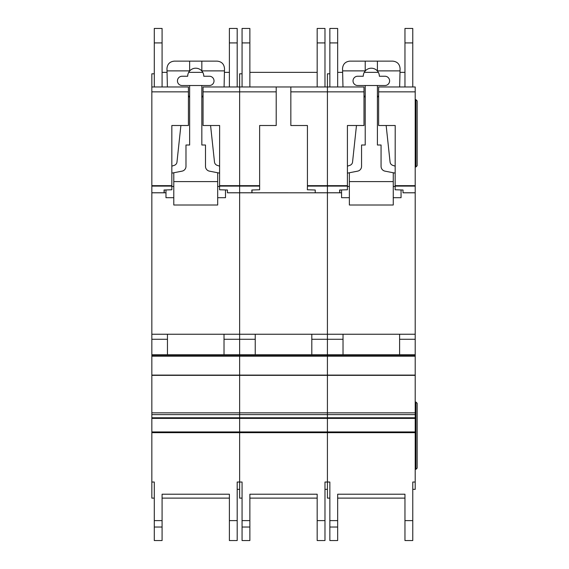 <?xml version="1.0" encoding="UTF-8"?>
<svg xmlns="http://www.w3.org/2000/svg" width="569" height="569" viewBox="0 0 569 569"><rect width="100%" height="100%" fill="white"/><g stroke="black" fill="none" stroke-linecap="round" stroke-linejoin="round"><path stroke-width="0.85" d="M188.417 125.507L171.838 125.507L188.417 125.514L188.417 91.851L151.845 91.851L151.845 86.979L154.284 86.979L154.284 28.45L162.087 28.45L162.087 86.979L167.393 86.979L162.087 86.979L167.393 86.979L166.959 68.444C167.428 64.034 169.868 61.594 174.278 61.132L217.194 61.132C221.682 61.623 224.122 64.119 224.506 68.614L224.079 86.979L228.169 86.979M209.392 76.246A4.63 4.63 0 0 1 214.022 80.883A4.63 4.63 0 0 1 209.392 85.514L182.08 85.514A4.63 4.63 0 0 1 177.45 80.883A4.63 4.63 0 0 1 182.08 76.246L187.692 76.246A8.044 8.044 180 0 1 189.641 70.997A8.044 8.044 0 0 1 201.831 70.997A8.044 8.044 180 0 1 203.78 76.246L209.392 76.246M180.892 125.514L176.98 162.037A3.905 3.905 0 0 1 174.349 165.323L171.838 166.162M188.417 95.805A2.902 2.902 0 0 1 189.641 98.174M171.838 173.14L182.037 171.148A4.879 4.879 0 0 0 185.985 166.361L185.985 145.017L189.641 145.017L189.641 85.514M173.787 197.692L165.984 197.692L165.984 189.946M217.685 197.692L225.488 197.692L225.488 189.946M201.831 85.514L201.831 145.017L205.487 145.017L205.487 166.361A4.879 4.879 0 0 0 209.435 171.148L219.634 173.14M201.831 98.174A2.902 2.902 0 0 1 203.055 95.805M219.634 166.162L217.123 165.323A3.905 3.905 0 0 1 214.492 162.037L210.58 125.514M173.787 172.756L173.787 181.596L217.685 181.596L217.685 172.756M201.831 61.132L201.831 70.997M189.641 61.132L189.641 70.997M167.016 70.883L189.641 70.883M217.685 181.596L217.685 205.004L173.787 205.004L173.787 181.596M173.787 186.468L171.838 186.468M219.634 186.468L217.685 186.468M201.831 70.883L224.456 70.883M151.845 91.851L151.845 482.028L154.284 482.028L154.284 498.117L151.845 498.117L151.845 482.028M203.055 125.514L219.634 125.507L203.055 125.514L203.055 86.979L229.385 86.979L229.385 28.45L237.195 28.45L237.195 86.979L239.627 86.979L239.627 482.028L242.067 482.028L242.067 498.117L239.627 498.117L239.627 482.028L237.195 482.028L237.195 540.55L229.385 540.55L229.385 494.219L229.385 498.117L162.087 498.117L162.087 494.219L162.087 540.55L154.284 540.55L154.284 482.028M151.845 354.729L239.627 354.729L239.627 355.71L151.845 355.71L239.627 355.71L239.627 482.028M171.838 125.507L171.838 189.769L164.036 190.003L164.135 192.813L165.984 192.813L164.213 192.813L164.213 189.996M154.284 73.806L151.845 73.806L151.845 86.979L188.417 86.979L188.417 91.851M219.634 125.507L219.57 189.769L227.436 190.003L227.436 192.777L315.226 192.813L315.226 190.003L307.36 189.769L307.424 186.106L327.417 186.106L327.417 482.028L329.856 482.028L329.856 498.117L327.417 498.117L327.417 482.028L324.977 482.028L324.977 540.55L317.175 540.55L317.175 494.219L317.175 498.117L249.869 498.117L249.869 494.219L249.869 540.55L242.067 540.55L242.067 482.028M227.436 192.813L239.627 192.813L227.436 192.777M151.845 192.813L164.135 192.813L151.845 192.813M203.055 91.851L276.207 91.851L276.207 86.979L249.869 86.979L317.175 86.979L242.067 86.979L242.067 28.45L249.869 28.45L249.869 86.979L315.959 86.979M151.845 334.245L239.627 334.245L239.627 354.729L327.417 354.729L327.417 482.028M224.022 334.245L167.45 334.245L167.45 354.729L224.022 354.729L224.022 334.245M151.845 339.273L167.45 339.273M224.022 339.273L255.239 339.273M162.087 494.219L229.385 494.219M239.627 489.34L237.195 489.34L237.195 482.028M229.385 28.45L237.195 28.45M154.284 86.979L167.393 86.979M237.195 86.979L224.079 86.979M229.385 72.341L224.421 72.341M202.77 72.341L188.702 72.341M167.051 72.341L162.087 72.341M219.634 185.658L239.627 185.658L239.627 86.979L317.175 86.979L317.175 28.45L324.977 28.45L324.977 86.979L327.417 86.979L327.417 192.813L341.564 192.813L339.785 192.813L339.785 189.996M290.837 125.514L307.424 125.507L290.837 125.514L290.837 86.979L324.977 86.979M307.424 125.507L307.424 186.106M259.628 125.507L276.207 125.507L259.628 125.514L259.628 189.769L251.825 190.003L251.925 192.813L239.627 192.813L239.627 334.245L327.417 334.245L327.417 354.729L415.206 354.729L415.206 489.34L412.767 489.34L412.767 482.028L412.767 540.55L404.964 540.55L404.964 494.219L404.964 498.117L337.659 498.117L337.659 494.219L337.659 540.55L329.856 540.55L329.856 482.028M276.207 125.507L276.207 91.851M251.996 189.996L251.996 192.813L327.417 192.813L327.417 334.245L415.206 334.245L415.206 354.729M259.628 185.658L239.627 185.658L239.627 192.777L251.918 192.777M290.837 91.851L363.996 91.851L363.996 86.979L337.659 86.979L342.972 86.979L342.538 68.444C343 64.034 345.44 61.594 349.857 61.132L392.774 61.132C397.262 61.623 399.701 64.119 400.085 68.614L399.651 86.979L403.748 86.979M304.01 86.979L263.042 86.979M242.067 86.979L239.627 86.979L239.627 73.806L242.067 73.806M311.812 334.245L255.239 334.245L255.239 354.729L311.812 354.729L311.812 334.245M311.812 339.273L343.029 339.273M239.627 355.71L415.206 355.71L239.627 355.71M249.869 494.219L317.175 494.219M327.417 489.34L324.977 489.34L324.977 482.028M317.175 28.45L324.977 28.45M317.175 72.341L249.869 72.341M384.971 76.246A4.63 4.63 0 0 1 389.601 80.883A4.63 4.63 0 0 1 384.971 85.514L357.659 85.514A4.63 4.63 0 0 1 353.022 80.883A4.63 4.63 0 0 1 357.659 76.246L363.264 76.246A8.044 8.044 180 0 1 365.22 70.997A8.044 8.044 0 0 1 377.411 70.997A8.044 8.044 180 0 1 379.359 76.246L384.971 76.246M356.471 125.514L352.56 162.037A3.905 3.905 0 0 1 349.921 165.323L347.417 166.162M363.996 95.805A2.902 2.902 0 0 1 365.22 98.174M347.417 173.14L357.617 171.148A4.879 4.879 0 0 0 361.557 166.361L361.557 145.017L365.22 145.017L365.22 85.514M349.366 197.692L341.564 197.692L341.564 189.946M393.257 197.692L401.06 197.692L401.06 189.946M377.411 85.514L377.411 145.017L381.066 145.017L381.066 166.361A4.879 4.879 0 0 0 385.007 171.148L395.213 173.14M377.411 98.174A2.902 2.902 0 0 1 378.627 95.805M395.213 166.162L392.702 165.323A3.905 3.905 0 0 1 390.071 162.037L386.159 125.514M349.366 172.756L349.366 181.596L393.257 181.596L393.257 172.756M377.411 61.132L377.411 70.997M365.22 61.132L365.22 70.997M342.595 70.883L365.22 70.883M393.257 181.596L393.257 205.004L349.366 205.004L349.366 181.596M349.366 186.468L347.417 186.468M395.213 186.468L393.257 186.468M377.411 70.883L400.035 70.883M307.424 185.658L327.417 185.658L327.417 86.979L329.856 86.979L329.856 28.45L337.659 28.45L337.659 86.979L329.856 86.979L342.972 86.979M378.627 125.514L395.213 125.507L378.627 125.514L378.627 86.979L404.964 86.979L404.964 28.45L412.767 28.45L412.767 86.979L415.206 86.979L415.206 334.245M395.213 125.507L395.149 189.769L403.016 190.003L403.016 192.777L415.206 192.777M347.417 125.507L363.996 125.507L347.417 125.514L347.417 189.769L339.615 190.003L339.707 192.813L315.226 192.813M363.996 125.507L363.996 91.851M403.016 192.813L415.206 192.813L403.016 192.777M378.627 91.851L415.206 91.851M329.856 86.979L327.417 86.979L327.417 73.806L329.856 73.806M347.417 185.658L327.417 185.658L327.417 186.106L347.417 186.106M399.602 334.245L343.029 334.245L343.029 354.729L399.602 354.729L399.602 334.245M399.602 339.273L415.206 339.273M337.659 494.219L404.964 494.219M412.767 482.028L415.206 482.028M404.964 28.45L412.767 28.45M412.767 86.979L399.651 86.979M404.964 72.341L400 72.341M378.349 72.341L364.274 72.341M342.63 72.341L337.659 72.341M415.918 166.966L415.918 99.66L417.155 100.898L417.155 165.721L415.918 166.966L415.206 166.966M415.918 99.66L415.206 99.66M415.918 402.041L417.155 403.279L417.155 468.102L415.918 469.347L415.918 402.041L415.206 402.041M415.918 469.347L415.206 469.347M151.845 431.935L415.206 431.935M151.845 186.106L171.838 186.106M151.845 192.777L164.128 192.777M219.634 186.106L259.628 186.106M151.845 185.658L171.838 185.658M151.845 356.18L415.206 356.18M151.845 375.099L415.206 375.099M151.845 375.348L415.206 375.348M151.845 412.852L415.206 412.852M151.845 414.623L415.206 414.623M151.845 417.774L415.206 417.774M151.845 418.4L415.206 418.4M151.845 432.668L415.206 432.668M162.087 520.607L154.284 520.607M229.385 520.607L237.195 520.607M229.385 42.917L237.195 42.917M229.385 540.55L237.195 540.55L229.385 540.55M162.087 527.029L154.284 527.029M162.087 42.917L154.284 42.917M315.226 192.777L339.707 192.777M249.869 520.607L242.067 520.607M317.175 520.607L324.977 520.607M317.175 42.917L324.977 42.917M317.175 540.55L324.977 540.55L317.175 540.55M249.869 527.029L242.067 527.029M249.869 42.917L242.067 42.917M395.213 185.658L415.206 185.658M395.213 186.106L415.206 186.106M337.659 520.607L329.856 520.607M404.964 520.607L412.767 520.607M404.964 42.917L412.767 42.917M404.964 540.55L412.767 540.55L404.964 540.55M337.659 527.029L329.856 527.029M337.659 42.917L329.856 42.917"/></g></svg>
